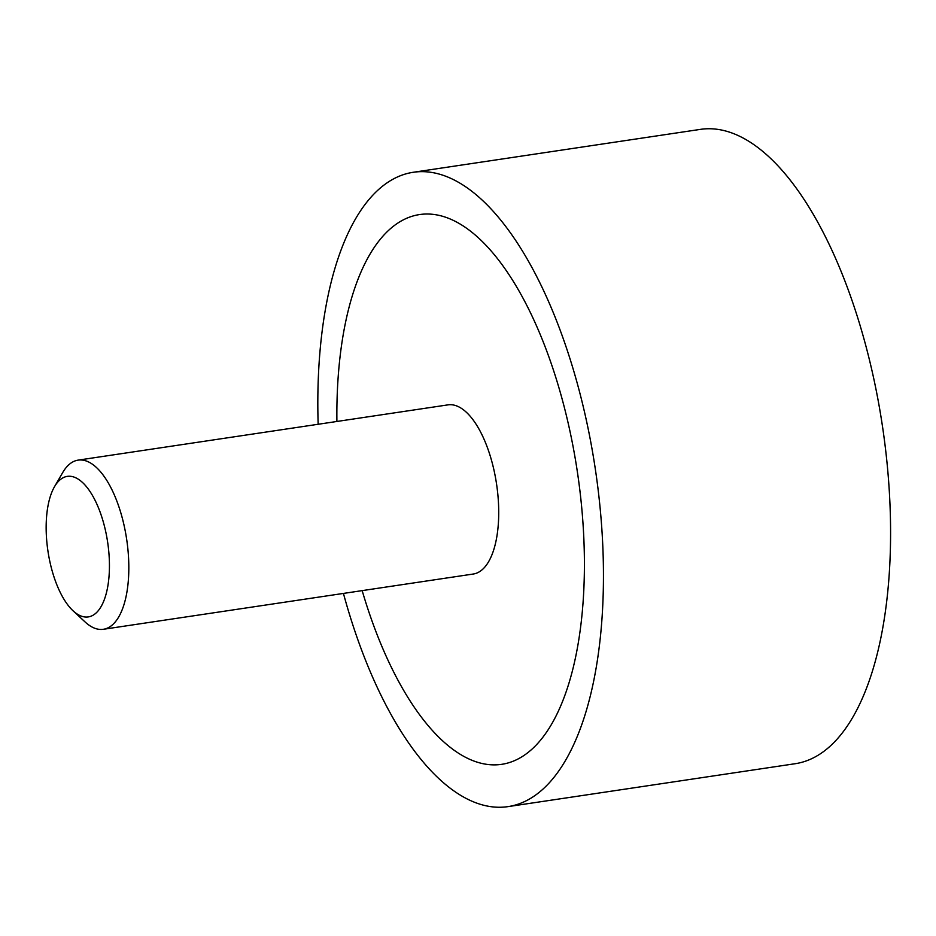 <?xml version="1.0" encoding="UTF-8"?>
<svg xmlns="http://www.w3.org/2000/svg" width="936" height="936" viewBox="0 0 936 936"><rect width="100%" height="100%" fill="white"/><g stroke="black" fill="none" stroke-linecap="round" stroke-linejoin="round"><path stroke-width="1.4" d="M343.43 593.424A320.685 136.223 -98.5 0 0 476.518 803.029A320.685 136.223 -98.5 0 0 508.026 806.621A320.685 136.223 -98.5 0 0 599.859 505.335A320.685 136.223 -98.5 0 0 444.752 175.874A320.685 136.223 -98.5 0 0 413.256 172.282A320.685 136.223 -98.5 0 0 318.158 424.265M413.256 172.282L700.385 129.379A320.685 136.223 81.5 0 1 731.882 132.97A320.685 136.223 81.5 0 1 886.989 462.431A320.685 136.223 81.5 0 1 795.155 763.717L508.026 806.621M474.4 761.214A277.933 118.053 81.5 0 1 362.173 590.628A277.933 118.053 -98.5 0 0 474.4 761.214A277.933 118.053 -98.5 0 0 501.708 764.326A277.933 118.053 81.5 0 1 474.4 761.214M336.901 421.469A277.933 118.053 81.5 0 1 419.574 214.566A277.933 118.053 81.5 0 1 446.87 217.679A277.933 118.053 81.5 0 1 581.291 503.217A277.933 118.053 81.5 0 1 501.708 764.326A277.933 118.053 -98.5 0 0 581.291 503.217A277.933 118.053 -98.5 0 0 446.87 217.679A277.933 118.053 -98.5 0 0 419.574 214.566A277.933 118.053 -98.5 0 0 336.901 421.469M54.51 486.685L62.724 472.54A85.515 36.328 81.5 0 1 78.109 460.138A85.515 36.328 81.5 0 1 86.51 461.085A85.515 36.328 81.5 0 1 127.869 548.952A85.515 36.328 81.5 0 1 103.381 629.284A85.515 36.328 81.5 0 1 94.981 628.337A85.515 36.328 81.5 0 1 85.047 621.925L73.055 610.798A71.054 30.186 -98.5 0 0 81.315 616.122A71.054 30.186 -98.5 0 0 109.243 558.102A71.054 30.186 -98.5 0 0 74.272 477.173A71.054 30.186 -98.5 0 0 54.51 486.685A71.054 30.186 -98.5 0 0 47.947 551.105A71.054 30.186 -98.5 0 0 73.055 610.798M78.109 460.138L448.005 404.867A85.515 36.328 81.5 0 1 456.405 405.826A85.515 36.328 81.5 0 1 497.765 493.681A85.515 36.328 81.5 0 1 473.277 574.025L103.381 629.284"/></g></svg>
